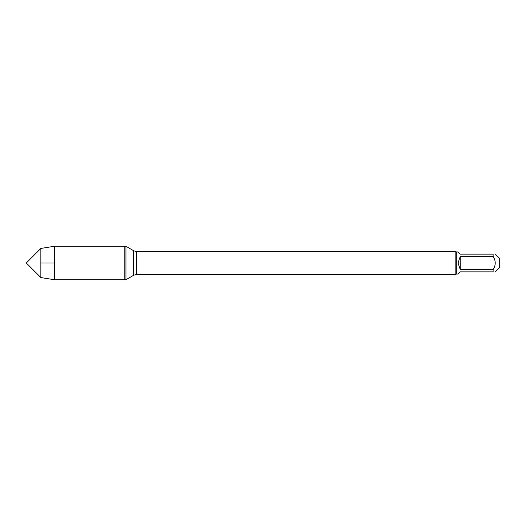 <?xml version="1.0" encoding="UTF-8"?>
<svg xmlns="http://www.w3.org/2000/svg" width="526" height="526" viewBox="0 0 526 526"><rect width="100%" height="100%" fill="white"/><g stroke="black" fill="none" stroke-linecap="round" stroke-linejoin="round"><path stroke-width="0.79" d="M54.48 279.74L125.931 279.74L125.931 246.26L124.794 246.26L124.794 279.74L124.794 246.26L54.48 246.26L54.48 263L40.857 263L40.857 277.557L54.48 279.74L54.48 263L40.857 263L40.857 248.443L54.48 246.26M460.237 269.575L460.237 256.425L458.067 263L460.237 269.575L493.125 269.575C495.919 265.196 495.919 260.811 493.125 256.425L493.125 254.124C495.919 254.124 495.919 254.124 493.125 254.124L460.237 254.124L458.067 251.947L456.292 251.947L456.292 274.053L455.832 274.513L455.832 251.487L136.398 251.487L136.398 274.513L133.768 275.216L133.768 250.784L125.931 246.26M495.295 254.124L499.7 258.529L499.7 267.471L495.295 271.876M493.125 269.575L493.125 271.876C495.919 271.876 495.919 271.876 493.125 271.876L460.237 271.876L458.067 274.053L456.292 274.053M493.125 256.425L460.237 256.425M455.832 274.513L136.398 274.513M133.768 275.216L125.931 279.74M136.398 251.487L133.768 250.784M456.292 251.947L455.832 251.487M40.857 248.443L26.3 263L40.857 277.557"/></g></svg>
